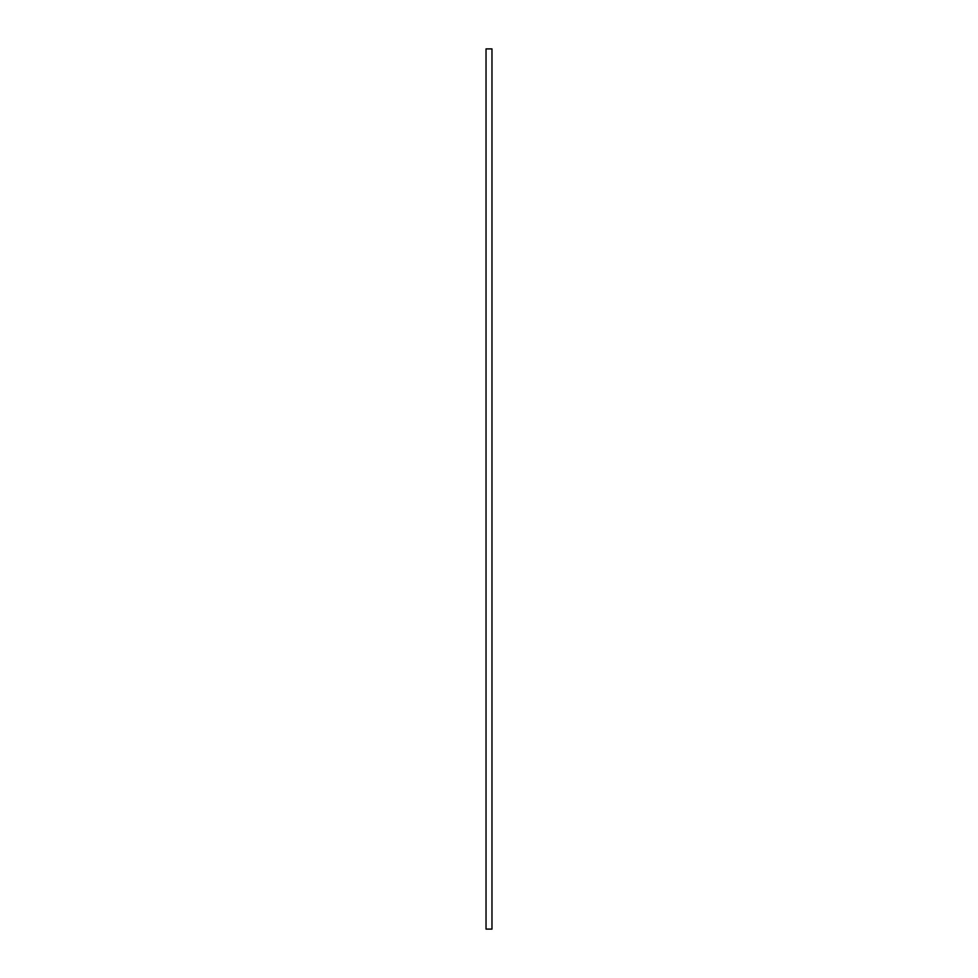 <?xml version="1.0" encoding="UTF-8"?>
<svg xmlns="http://www.w3.org/2000/svg" width="978" height="978" viewBox="0 0 978 978"><rect width="100%" height="100%" fill="white"/><g stroke="black" fill="none" stroke-linecap="round" stroke-linejoin="round"><path stroke-width="1.47" d="M486.029 48.9L486.029 929.1L491.971 929.1L491.971 48.9L486.029 48.9"/></g></svg>
